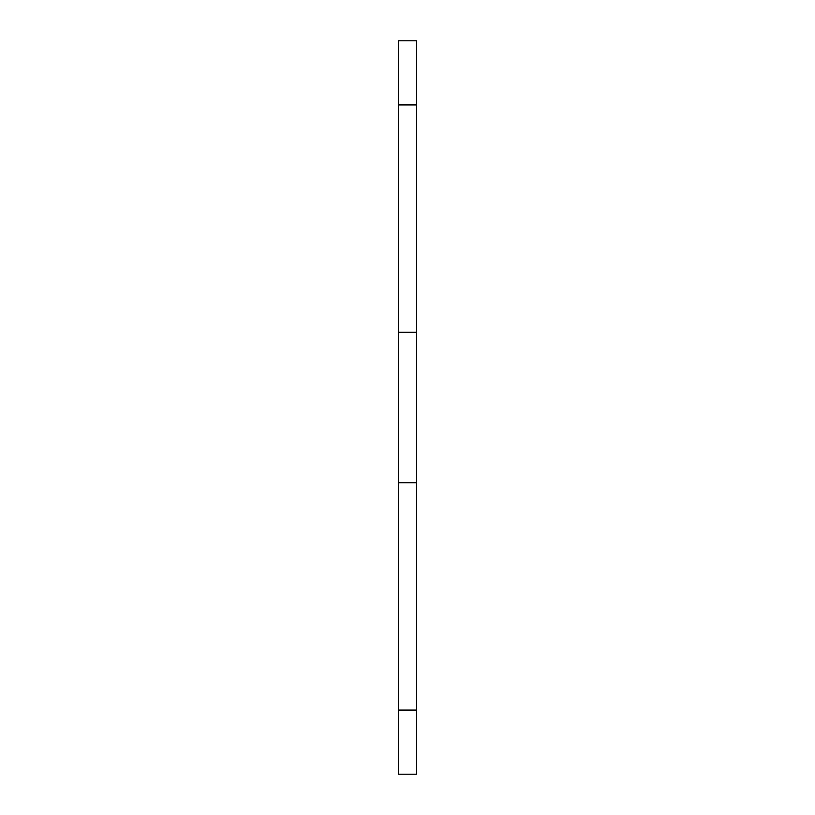 <?xml version="1.0" encoding="UTF-8"?>
<svg xmlns="http://www.w3.org/2000/svg" width="815" height="815" viewBox="0 0 815 815"><rect width="100%" height="100%" fill="white"/><g stroke="black" fill="none" stroke-linecap="round" stroke-linejoin="round"><path stroke-width="1.22" d="M398.331 710.069L398.331 774.25L416.669 774.25L416.669 482.684L398.331 482.684L398.331 710.069L416.669 710.069M416.669 104.931L416.669 40.75L398.331 40.75L398.331 332.316L416.669 332.316L416.669 104.931L398.331 104.931M416.669 332.316L416.669 482.684M398.331 482.684L398.331 332.316"/></g></svg>
